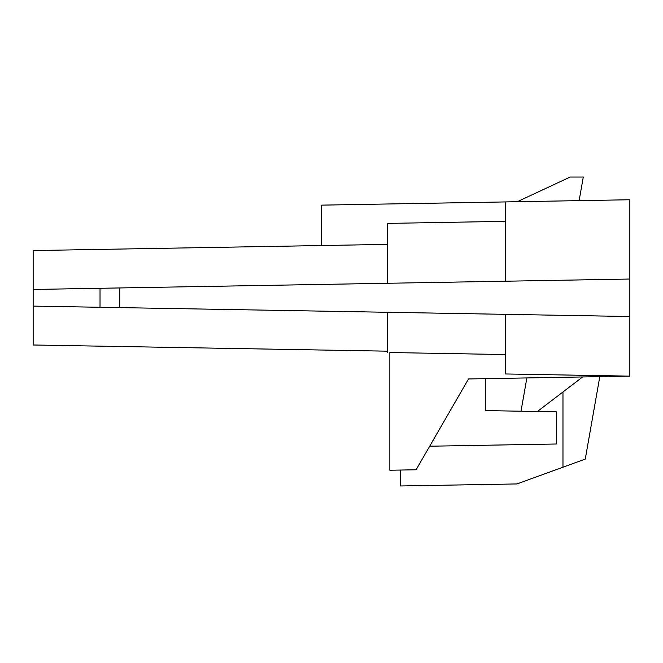 <?xml version="1.0" encoding="UTF-8"?>
<svg xmlns="http://www.w3.org/2000/svg" width="663" height="663" viewBox="0 0 663 663"><rect width="100%" height="100%" fill="white"/><g stroke="black" fill="none" stroke-linecap="round" stroke-linejoin="round"><path stroke-width="0.99" d="M582.636 376.965L537.395 411.508L556.406 411.839L556.406 444.003L429.69 446.216L468.526 378.954L485.589 378.656L485.589 410.604L521.002 411.217L526.87 377.935M389.861 352.534L505.264 354.548L389.861 352.534L389.861 470.233L416.091 469.777L468.526 378.954L629.85 376.136L505.264 373.965L629.85 376.136L505.264 373.965L505.264 314.345M583.291 177.029L579.13 200.632L517.239 201.718L570.18 177.029L583.291 177.029M505.264 281.211L505.264 201.925L517.239 201.718M579.13 200.632L629.85 199.754L629.85 279.04L33.15 289.458L33.15 250.564L387.233 244.39M321.663 245.534L321.663 205.132L629.85 199.754M629.85 376.136L629.85 316.516L33.15 306.107L33.15 344.992L387.233 351.175M629.85 279.04L629.85 316.516M387.233 312.281L387.233 352.484M400.353 470.05L400.353 485.971L517.024 483.932L585.263 459.094L599.8 376.659M562.97 391.982L562.97 467.208M505.264 221.343L387.233 223.406L505.264 221.343M387.233 223.406L387.233 283.275M119.705 287.941L119.705 307.615M100.03 288.289L100.03 307.276M33.15 289.458L33.15 306.107M521.002 411.217L537.395 411.508"/></g></svg>
